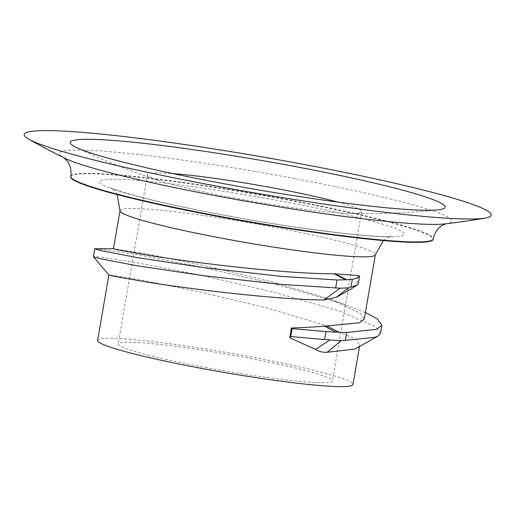 <?xml version="1.0" encoding="UTF-8"?>
<svg xmlns="http://www.w3.org/2000/svg" width="517" height="517" viewBox="0 0 517 517"><rect width="100%" height="100%" fill="white"/><g stroke="black" fill="none" stroke-linecap="round" stroke-linejoin="round"><path stroke-width="0.39" stroke-dasharray="2.58 1.94" d="M337.892 202.095A108.673 8.427 -170.2 0 1 361.616 211.647A108.673 8.427 -170.2 0 1 348.154 213.372A108.673 8.427 -170.2 0 1 178.753 186.185A108.673 8.427 -170.2 0 1 159.54 180.795A108.673 8.427 -170.2 0 1 147.442 174.656A108.673 8.427 -170.2 0 1 172.995 173.609M149.51 355.483A108.673 8.427 -170.2 0 1 118.199 343.947A108.673 8.427 -170.2 0 1 184.996 347.605A108.673 8.427 -170.2 0 1 301.062 369.409A108.673 8.427 -170.2 0 1 332.373 380.945A108.673 8.427 -170.2 0 1 265.576 377.287A108.673 8.427 -170.2 0 1 149.51 355.483M350.81 289.132L356.562 285.074L358.21 275.535M97.603 340.393A129.573 10.049 -170.2 0 1 177.247 344.755A129.573 10.049 -170.2 0 1 315.635 370.754A129.573 10.049 -170.2 0 1 352.969 384.499M357.383 348.006L359.754 345.227L355.825 339.436L323.564 324.844L267.095 308.022L201.746 292.318L145.232 280.776L112.9 275.309L108.893 275.012M364.291 318.95L360.368 313.153L330.014 299.227L271.632 281.746L206.283 266.042L149.775 254.493L113.436 248.722M65.006 158.312A199.329 15.458 -170.2 0 1 158.784 156.948A199.329 15.458 -170.2 0 1 394.542 199.982A199.329 15.458 -170.2 0 1 444.756 223.906M70.726 176.743A183.91 14.263 -170.2 0 1 183.774 182.934A183.91 14.263 -170.2 0 1 380.195 219.835A183.91 14.263 -170.2 0 1 433.181 239.352M358.203 284.053L356.562 285.074M380.493 333.2L375.956 326.906L339.01 310.859L274.417 292.273L199.685 274.96L135.047 262.39L98.017 256.768L93.396 256.71M365.409 312.488L340.38 302.923L275.787 284.337L201.055 267.024L136.417 254.454L95.845 248.612M120.015 210.632A129.573 10.049 -170.2 0 1 199.659 214.988A129.573 10.049 -170.2 0 1 338.047 240.987A129.573 10.049 -170.2 0 1 375.381 254.739M70.797 176.336A183.91 14.263 -170.2 0 1 183.839 182.527A183.91 14.263 -170.2 0 1 380.26 219.428A183.91 14.263 -170.2 0 1 433.252 238.944M144.12 198.134A154.654 11.994 -170.2 0 1 144.249 180.95A154.654 11.994 -170.2 0 1 359.793 217.954A154.654 11.994 -170.2 0 1 359.658 235.145A154.654 11.994 -170.2 0 1 144.12 198.134M76.154 147.371A670.775 670.775 0 0 0 159.54 180.795M147.442 174.656L118.199 343.947M359.754 345.227L359.483 346.791M383.44 240.579L388.312 237.439L391.912 236.204L382.923 236.431C374.075 236.25 361.648 235.313 345.653 233.606L296.131 227.196C244.205 219.609 183.613 207.989 145.981 198.457C124.875 192.873 113.1 189.261 110.664 187.626L113.643 189.998L117.178 194.586M348.154 213.372A670.775 670.775 0 0 0 437.925 209.863M361.616 211.647L332.373 380.945M345.718 304.752L330.014 299.227"/><path stroke-width="0.78" d="M172.995 173.609A108.673 8.427 -170.2 0 1 330.305 200.118A108.673 8.427 -170.2 0 1 337.892 202.095M125.03 162.596A190.262 14.754 -170.2 0 1 76.154 147.371A190.262 14.754 -170.2 0 1 164.736 145.826A190.262 14.754 -170.2 0 1 390.367 186.986A190.262 14.754 -170.2 0 1 437.925 209.863A190.262 14.754 -170.2 0 1 125.03 162.596M329.911 339.908C333.988 340.393 338.26 340.671 341.401 340.412L327.183 352.258C323.293 352.626 319.441 351.696 315.622 349.466L329.911 339.908L324.521 339.527L326.065 331.578L336.056 332.179L324.392 326.143L359.573 322.776L364.291 318.95L375.381 254.739A129.573 10.049 -170.2 0 1 295.737 250.377A129.573 10.049 -170.2 0 1 157.349 224.384A129.573 10.049 -170.2 0 1 120.015 210.632L113.436 248.722L118.147 249.95L151.914 255.837C199.426 263.463 286.179 273.926 334.111 273.784L335.391 273.848L346.668 279.781L352.31 279.342C356.168 278.501 358.591 277.429 359.573 276.117L358.203 284.053L356.969 285.138L348.542 287.846L336.289 297.249L350.81 289.132L356.969 285.138M359.573 276.117L358.21 275.535L335.391 273.848M336.289 297.249L323.862 300.009L340.115 288.195L335.669 287.904L337.039 279.975L345.737 279.813L334.111 273.784M113.753 248.671L94.766 248.78L93.422 256.787L108.906 275.025L113.611 276.233L147.377 282.12C193.061 289.423 274.947 299.446 323.862 300.009M359.483 346.791L352.969 384.499A129.573 10.049 -170.2 0 1 273.325 380.144A129.573 10.049 -170.2 0 1 134.937 354.145A129.573 10.049 -170.2 0 1 97.603 340.393L108.893 275.012M327.183 352.258L355.037 349.059L378.076 336.024L380.493 333.2L381.863 325.264L377.326 318.97L365.409 312.488M324.392 326.143C314.556 327.022 303.537 327.629 291.336 327.965L289.785 337.782L315.622 349.466M92.465 159.604A236.967 18.379 9.8 0 0 322.085 203.769A236.967 18.379 9.8 0 0 485.289 218.038A236.967 18.379 9.8 0 0 422.932 189.978A236.967 18.379 9.8 0 0 147.364 139.416A236.967 18.379 9.8 0 0 28.79 139.189A236.967 18.379 9.8 0 0 92.465 159.604M485.289 218.038A685.49 685.49 0 0 1 444.756 223.906L444.756 223.906A199.329 15.458 -170.2 0 1 116.564 174.436A199.329 15.458 -170.2 0 1 65.006 158.312L63.953 157.756L67.113 160.852C68.354 162.325 71.979 167.586 70.797 176.336L70.726 176.743A183.91 14.263 -170.2 0 0 123.718 196.26A183.91 14.263 -170.2 0 0 320.139 233.161A183.91 14.263 -170.2 0 0 433.181 239.352L433.252 238.944A183.91 14.263 -170.2 0 1 320.21 232.76A183.91 14.263 -170.2 0 1 123.789 195.859A183.91 14.263 -170.2 0 1 70.797 176.336M341.401 340.412L345.388 340.373L375.155 337.278L378.076 336.024M93.422 256.787L98.721 258.435L137.173 265.777L203.271 275.658L279.503 284.266L335.669 287.904M324.521 339.527L290.774 336.561L292.092 328.638L291.336 327.965M289.785 337.782L290.774 336.561M326.065 331.578L292.092 328.638M336.056 332.179L346.668 332.444L376.525 329.342L381.863 325.264M327.041 326.02L338.952 332.302M94.766 248.78L100.091 250.506L138.543 257.847L204.642 267.728L280.873 276.337L337.039 279.975M352.31 279.342L350.94 287.271M346.668 332.444L345.388 340.373M346.668 279.781L345.737 279.813M348.542 287.846L340.115 288.195M117.178 194.586L120.015 210.632M28.79 139.189A685.49 685.49 0 0 0 65.006 158.312M444.756 223.906L445.932 223.738L441.919 225.593C440.258 226.562 435.075 230.304 433.252 238.944M375.381 254.739L383.44 240.579"/></g></svg>
